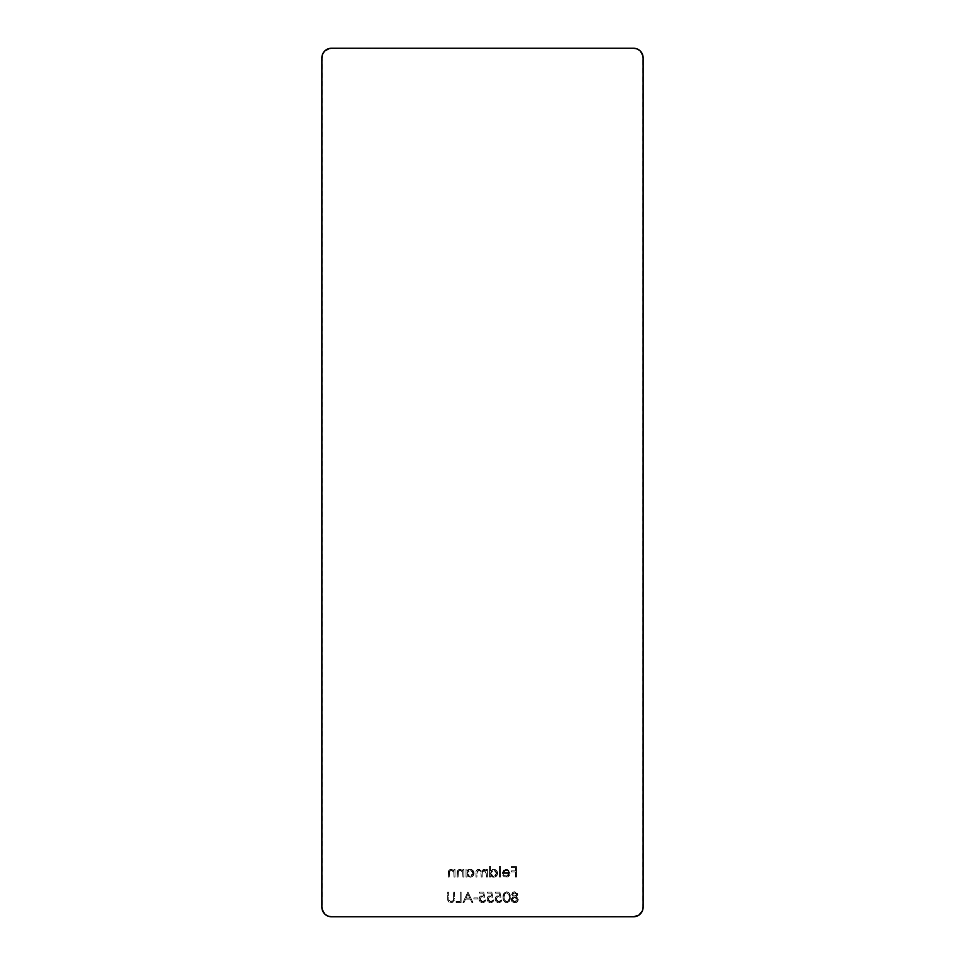 <?xml version="1.0" encoding="UTF-8"?>
<svg xmlns="http://www.w3.org/2000/svg" width="965" height="965" viewBox="0 0 965 965"><rect width="100%" height="100%" fill="white"/><g stroke="black" fill="none" stroke-linecap="round" stroke-linejoin="round"><path stroke-width="0.72" stroke-dasharray="4.83 3.62" d="M322.069 55.91L322.069 909.09M324.674 913.964L327.762 916.026L331.405 916.75L635.452 916.569M637.238 916.026L640.326 913.964M641.508 912.516L642.388 910.876M642.931 909.09L642.931 55.91M640.326 51.036L637.238 48.974L633.595 48.25L329.548 48.431M327.762 48.974L324.674 51.036M323.492 52.484L322.612 54.124M461.113 902.516L456.131 902.516L456.131 901.431L460.172 901.431L460.172 892.022L461.113 892.022L461.113 902.516L461.113 892.022L461.113 902.516L456.131 902.516L456.131 901.431L460.172 901.431L460.172 892.022L461.113 892.022L460.172 892.022L460.172 901.431L456.131 901.431L456.131 902.516L461.113 902.516L461.113 892.022L460.172 892.022L460.172 901.431L456.131 901.431L456.131 902.516L461.113 902.516M477.928 899.018L473.887 899.018L473.887 897.933L477.928 897.933L477.928 899.018L477.928 897.933L477.928 899.018L473.887 899.018L473.887 897.933L477.928 897.933L473.887 897.933L473.887 899.018L477.928 899.018L477.928 897.933L473.887 897.933L473.887 899.018L477.928 899.018M491.776 892.022L492.862 897.269L489.593 896.859L488.025 898.801L488.785 900.936L490.16 901.66L493.935 899.826L492.91 901.937L490.739 902.782L488.097 901.732L487.072 899.078L487.976 896.642L491.607 895.858L491.052 893.095L487.482 893.095L487.482 892.022L491.776 892.022L487.482 892.022L491.776 892.022L492.862 897.269L490.546 896.726L488.013 899.042L490.678 901.708L493.935 899.826L490.739 902.782C488.459 902.613 487.241 901.37 487.072 899.078C487.192 896.98 488.29 895.834 490.377 895.653L491.607 895.858L491.052 893.095L487.482 893.095L487.482 892.022L487.482 893.095L491.052 893.095L491.607 895.858L490.377 895.653C488.29 895.834 487.192 896.98 487.072 899.078C487.241 901.37 488.459 902.613 490.739 902.782L493.935 899.826L490.678 901.708L488.013 899.042L490.546 896.726L492.862 897.269L491.776 892.022L492.862 897.269L489.593 896.859L488.025 898.801L488.785 900.936L490.16 901.66L493.935 899.826L492.91 901.937L490.739 902.782L488.097 901.732L487.072 899.078L487.976 896.642L491.607 895.858L491.052 893.095L487.482 893.095L487.482 892.022L491.776 892.022M506.709 902.782L503.766 900.876L503.079 897.269L503.766 893.662L506.709 891.744L509.423 893.349L510.208 897.269L509.339 901.31L506.709 902.782C509.351 902.082 510.521 900.249 510.208 897.269C510.521 900.249 509.351 902.082 506.709 902.782C504.032 902.094 502.825 900.261 503.079 897.269C502.825 894.278 504.032 892.432 506.709 891.744C509.351 892.456 510.521 894.29 510.208 897.269C510.521 894.29 509.351 892.456 506.709 891.744C504.032 892.432 502.825 894.278 503.079 897.269C502.825 900.261 504.032 902.094 506.709 902.782L503.766 900.876L503.079 897.269L503.766 893.662L506.709 891.744L509.423 893.349L510.208 897.269L509.339 901.31L506.709 902.782M454.985 877.089L454.045 877.089L453.755 871.841L451.511 870.237L449.557 871.106L449.207 877.089L448.267 877.089L448.785 870.514L451.56 869.308L454.045 870.804L454.045 869.429L454.985 869.429L454.985 877.089L454.985 869.429L454.985 877.089L454.045 877.089L453.9 872.264L451.294 870.237L449.316 871.745L449.207 877.089L448.267 877.089L448.267 873.18C448.062 870.925 449.027 869.634 451.125 869.296L454.045 870.804L454.045 869.429L454.985 869.429L454.045 869.429L454.045 870.804L451.125 869.296C449.027 869.634 448.062 870.925 448.267 873.18L448.267 877.089L449.207 877.089L449.316 871.745L451.294 870.237L453.9 872.264L454.045 877.089L454.985 877.089L454.045 877.089L453.755 871.841L451.511 870.237L449.557 871.106L449.207 877.089L448.267 877.089L448.785 870.514L451.56 869.308L454.045 870.804L454.045 869.429L454.985 869.429L454.985 877.089M466.964 869.429L466.964 870.84L468.315 869.67L470.848 869.356L473.791 871.709L473.429 875.46L470.486 877.209L466.964 875.762L466.964 877.089L466.023 877.089L466.023 869.429L466.964 869.429L466.023 869.429L466.964 869.429L466.964 870.84L470.064 869.296C472.5 869.501 473.839 870.816 474.092 873.241C473.863 875.677 472.536 877.004 470.1 877.221L466.964 875.762L466.964 877.089L466.023 877.089L466.023 869.429L466.023 877.089L466.964 877.089L466.964 875.762L470.1 877.221C472.536 877.004 473.863 875.677 474.092 873.241C473.839 870.816 472.5 869.501 470.064 869.296L466.964 870.84L466.964 869.429L466.964 870.84L469.171 869.381L471.596 869.574L473.791 871.709L474.092 873.241L472.922 876.063L470.486 877.209L466.964 875.762L466.964 877.089L466.023 877.089L466.023 869.429L466.964 869.429M490.51 866.329L490.51 870.913L492.705 869.393L495.142 869.574L497.337 871.709L497.614 873.627L495.166 876.932L492.741 877.137L490.51 875.762L490.51 877.089L489.557 877.089L489.557 866.329L490.51 866.329L489.557 866.329L490.51 866.329L490.51 870.913L493.61 869.296C496.046 869.501 497.385 870.816 497.638 873.241C497.409 875.677 496.07 877.004 493.634 877.221L490.51 875.762L490.51 877.089L489.557 877.089L489.557 866.329L489.557 877.089L490.51 877.089L490.51 875.762L493.634 877.221C496.07 877.004 497.409 875.677 497.638 873.241C497.385 870.816 496.046 869.501 493.61 869.296L490.51 870.913L490.51 866.329L490.51 870.913L492.705 869.393L495.142 869.574L497.337 871.709L497.349 874.773L494.418 877.161L490.51 875.762L490.51 877.089L489.557 877.089L489.557 866.329L490.51 866.329M506.275 876.28L508.266 875.472L509.074 873.458L502.21 873.458L503.658 870.153L507.807 869.646L510.015 873.277L507.662 876.968L504.068 876.69L502.608 875.11L503.453 874.676L506.275 876.28L503.453 874.676L506.275 876.28L509.074 873.458L502.21 873.458L503.042 870.804L506.13 869.296L509.122 870.72L510.015 873.277C509.834 875.713 508.543 877.028 506.155 877.221L502.608 875.11L503.453 874.676L502.608 875.11L506.155 877.221C508.543 877.028 509.834 875.713 510.015 873.277L509.122 870.72L506.13 869.296L503.042 870.804L502.21 873.458L509.074 873.458L506.275 876.28L503.453 874.676L502.608 875.11L504.068 876.69L507.662 876.968L510.015 873.277L507.807 869.646L503.658 870.153L502.21 873.458L509.074 873.458L508.266 875.472L506.275 876.28M516.468 877.089L515.527 877.089L515.527 871.986L511.354 871.986L511.354 870.9L515.527 870.9L515.527 867.68L511.354 867.68L511.354 866.594L516.468 866.594L516.468 877.089L516.468 866.594L516.468 877.089L515.527 877.089L515.527 871.986L511.354 871.986L511.354 870.9L515.527 870.9L515.527 867.68L511.354 867.68L511.354 866.594L516.468 866.594L511.354 866.594L511.354 867.68L515.527 867.68L515.527 870.9L511.354 870.9L511.354 871.986L515.527 871.986L515.527 877.089L516.468 877.089L516.468 866.594L511.354 866.594L511.354 867.68L515.527 867.68L515.527 870.9L511.354 870.9L511.354 871.986L515.527 871.986L515.527 877.089L516.468 877.089M500.461 877.089L499.52 877.089L499.52 866.329L500.461 866.329L500.461 877.089L500.461 866.329L500.461 877.089L499.52 877.089L499.52 866.329L500.461 866.329L499.52 866.329L499.52 877.089L500.461 877.089L500.461 866.329L499.52 866.329L499.52 877.089L500.461 877.089M487.409 877.089L486.469 877.089L486.034 871.443L483.984 870.237L482.295 871.455L482.162 877.089L481.221 877.089L480.847 871.552L478.737 870.237L477.072 871.311L476.915 877.089L475.974 877.089L476.059 871.672L476.903 869.899L479.448 869.429L481.378 871.142L483.007 869.417L485.033 869.513L486.469 870.756L486.469 869.429L487.409 869.429L487.409 877.089L487.409 869.429L487.409 877.089L486.469 877.089L486.469 873.868L483.984 870.237L482.162 873.192L482.162 877.089L481.221 877.089L481.221 874.109C481.487 871.986 480.654 870.683 478.737 870.237L476.915 872.939L476.915 877.089L475.974 877.089L475.974 872.939C475.781 870.852 476.638 869.634 478.568 869.296L481.378 871.142L483.827 869.296L486.469 870.756L486.469 869.429L487.409 869.429L486.469 869.429L486.469 870.756L483.827 869.296L481.378 871.142L478.568 869.296C476.638 869.634 475.781 870.852 475.974 872.939L475.974 877.089L476.915 877.089L476.915 872.939L478.737 870.237C480.654 870.683 481.487 871.986 481.221 874.109L481.221 877.089L482.162 877.089L482.162 873.192L483.984 870.237L486.469 873.868L486.469 877.089L487.409 877.089L486.469 877.089L486.034 871.443L483.984 870.237L482.295 871.455L482.162 877.089L481.221 877.089L480.847 871.552L478.737 870.237L477.072 871.311L476.915 877.089L475.974 877.089L476.059 871.672L476.903 869.899L479.448 869.429L481.378 871.142L483.007 869.417L485.033 869.513L486.469 870.756L486.469 869.429L487.409 869.429L487.409 877.089M463.863 877.089L462.923 877.089L462.633 871.841L460.389 870.237L458.435 871.106L458.086 877.089L457.145 877.089L457.663 870.514L460.438 869.308L462.923 870.804L462.923 869.429L463.863 869.429L463.863 877.089L463.863 869.429L463.863 877.089L462.923 877.089L462.778 872.264L460.172 870.237L458.194 871.745L458.086 877.089L457.145 877.089L457.145 873.18C456.94 870.925 457.905 869.634 460.016 869.296L462.923 870.804L462.923 869.429L463.863 869.429L462.923 869.429L462.923 870.804L460.016 869.296C457.905 869.634 456.94 870.925 457.145 873.18L457.145 877.089L458.086 877.089L458.194 871.745L460.172 870.237L462.778 872.264L462.923 877.089L463.863 877.089L462.923 877.089L462.633 871.841L460.389 870.237L458.435 871.106L458.086 877.089L457.145 877.089L457.663 870.514L460.438 869.308L462.923 870.804L462.923 869.429L463.863 869.429L463.863 877.089M511.691 894.471L512.608 892.504L514.671 891.744L516.77 892.48L517.722 894.157L516.215 896.666L518.133 898.62L517.662 901.431L515.406 902.745L512.524 902.154L511.185 899.006L513.187 896.666L511.691 894.471L513.187 896.666L511.691 894.471L514.671 891.744L517.747 894.446L516.215 896.666L518.277 899.537C518.036 901.636 516.854 902.709 514.731 902.782L511.945 901.624L511.148 899.452L513.187 896.666L511.148 899.452L511.945 901.624L514.731 902.782C516.854 902.709 518.036 901.636 518.277 899.537L516.215 896.666L517.747 894.446L514.671 891.744L511.691 894.471L513.573 891.937L515.78 891.925L517.469 893.361L517.626 895.146L516.215 896.666L517.686 897.8L518.265 899.875L516.058 902.601L512.524 902.154L511.185 899.006L513.187 896.666L511.691 894.471M499.858 892.022L500.931 897.269L497.663 896.859L496.094 898.801L496.854 900.936L498.23 901.66L502.005 899.826L500.98 901.937L498.808 902.782L496.167 901.732L495.142 899.078L496.046 896.642L499.689 895.858L499.122 893.095L495.552 893.095L495.552 892.022L499.858 892.022L495.552 892.022L499.858 892.022L500.931 897.269L498.616 896.726L496.082 899.042L498.748 901.708L502.005 899.826L498.808 902.782C496.529 902.613 495.31 901.37 495.142 899.078C495.262 896.98 496.36 895.834 498.447 895.653L499.689 895.858L499.122 893.095L495.552 893.095L495.552 892.022L495.552 893.095L499.122 893.095L499.689 895.858L498.447 895.653C496.36 895.834 495.262 896.98 495.142 899.078C495.31 901.37 496.529 902.613 498.808 902.782L502.005 899.826L498.748 901.708L496.082 899.042L498.616 896.726L500.931 897.269L499.858 892.022L500.931 897.269L497.663 896.859L496.094 898.801L496.854 900.936L498.23 901.66L502.005 899.826L500.98 901.937L498.808 902.782L496.167 901.732L495.142 899.078L496.046 896.642L499.689 895.858L499.122 893.095L495.552 893.095L495.552 892.022L499.858 892.022M483.706 892.022L484.792 897.269L481.523 896.859L479.955 898.801L480.715 900.936L482.09 901.66L485.865 899.826L484.84 901.937L482.657 902.782L480.027 901.732L479.002 899.078L479.907 896.642L483.537 895.858L482.97 893.095L479.412 893.095L479.412 892.022L483.706 892.022L479.412 892.022L483.706 892.022L484.792 897.269L482.476 896.726L479.943 899.042L482.609 901.708L485.865 899.826L482.657 902.782C480.389 902.613 479.171 901.37 479.002 899.078C479.123 896.98 480.22 895.834 482.307 895.653L483.537 895.858L482.97 893.095L479.412 893.095L479.412 892.022L479.412 893.095L482.97 893.095L483.537 895.858L482.307 895.653C480.22 895.834 479.123 896.98 479.002 899.078C479.171 901.37 480.389 902.613 482.657 902.782L485.865 899.826L482.609 901.708L479.943 899.042L482.476 896.726L484.792 897.269L483.706 892.022L484.792 897.269L481.523 896.859L479.955 898.801L480.715 900.936L482.09 901.66L485.865 899.826L484.84 901.937L482.657 902.782L480.027 901.732L479.002 899.078L479.907 896.642L483.537 895.858L482.97 893.095L479.412 893.095L479.412 892.022L483.706 892.022M467.977 892.022L472.947 902.516L471.921 902.516L470.329 899.151L465.564 899.151L464.02 902.516L462.995 902.516L467.832 892.022L472.947 902.516L471.921 902.516L470.329 899.151L465.564 899.151L464.02 902.516L462.995 902.516L467.832 892.022L462.995 902.516L464.02 902.516L465.564 899.151L470.329 899.151L471.921 902.516L472.947 902.516L467.977 892.022L472.947 902.516L471.921 902.516L470.329 899.151L465.564 899.151L464.02 902.516L462.995 902.516L467.977 892.022M454.382 898.355L452.947 902.227L450.534 902.758L448.785 901.961L447.76 899.911L447.663 892.022L448.604 892.022L448.834 900.297L450.969 901.708L453.321 900.128L453.441 892.022L454.382 892.022L454.201 900.562L450.92 902.782C448.544 902.372 447.458 900.9 447.663 898.355L447.663 892.022L448.604 892.022L448.713 899.935L450.969 901.708L453.405 899.706L453.441 892.022L454.382 892.022L453.441 892.022L453.405 899.706L450.969 901.708L448.713 899.935L448.604 892.022L447.663 892.022L447.663 898.355C447.458 900.9 448.544 902.372 450.92 902.782L454.201 900.562L454.382 892.022L453.441 892.022L453.321 900.128L450.969 901.708L448.834 900.297L448.604 892.022L447.663 892.022L447.76 899.911L448.785 901.961L450.534 902.758L452.947 902.227L454.382 898.355M321.888 907.233L321.888 57.767A9.517 9.517 0 0 1 331.405 48.25L633.595 48.25A9.517 9.517 0 0 1 643.112 57.767L643.112 907.233A9.517 9.517 0 0 1 633.595 916.75L331.405 916.75A9.517 9.517 0 0 1 321.888 907.233M503.151 872.517L504.188 870.84L505.829 870.237L507.843 870.78L508.965 872.517L503.151 872.517L508.965 872.517L503.151 872.517L506.082 870.237L508.06 870.949L508.965 872.517L508.06 870.949L506.082 870.237L503.151 872.517L508.965 872.517L506.348 870.237L504.188 870.84L503.151 872.517M490.51 873.277L491.402 875.436L493.598 876.28L495.769 875.4L496.698 873.253L495.769 871.093L493.598 870.237L491.402 871.106L490.51 873.277L493.598 870.237L490.51 873.277L493.598 876.28L490.51 873.277L490.727 874.447L493.598 876.28L496.698 873.253L493.598 876.28L495.769 875.4L496.698 873.253L493.598 870.237L496.613 872.565L494.768 870.454L491.873 870.72L490.51 873.277M466.964 873.277L467.868 875.436L470.064 876.28L472.235 875.4L473.152 873.253L472.235 871.093L470.052 870.237L467.856 871.106L466.964 873.277L470.052 870.237L466.964 873.277L470.064 876.28L466.964 873.277L467.181 874.447L470.064 876.28L473.152 873.253L470.064 876.28L472.235 875.4L473.152 873.253L470.052 870.237L473.067 872.565L471.222 870.454L468.327 870.72L466.964 873.277M512.089 899.476L512.922 901.141L514.719 901.708L516.504 901.189L517.324 899.85L516.48 897.884L514.912 897.269L512.934 897.872L512.089 899.476L514.659 897.269L512.089 899.476L514.719 901.708L512.089 899.476L512.319 900.405L514.719 901.708L517.337 899.573L514.719 901.708L516.504 901.189L517.337 899.573L514.659 897.269L517.288 899.091L515.624 897.414L512.934 897.872L512.089 899.476M512.632 894.434L514.683 896.183L516.806 894.458L515.443 892.915L513.332 893.204L512.632 894.434L514.719 892.83L512.632 894.434L514.683 896.183L512.632 894.434L514.683 896.183L516.806 894.458L515.431 896.075L516.806 894.458L514.719 892.83L516.806 894.458L516.106 893.228L513.995 892.902L512.632 894.434M506.673 892.83L504.924 893.699L504.019 897.269L504.816 900.695L506.673 901.708L508.519 900.731L509.267 897.703L508.869 894.434L506.673 892.83C508.7 893.457 509.556 894.941 509.267 897.269C509.556 894.941 508.7 893.457 506.673 892.83C504.671 893.469 503.778 894.953 504.019 897.269C503.778 894.953 504.671 893.469 506.673 892.83L504.924 893.699L504.019 897.269L504.418 899.899L504.019 897.269L504.418 899.899L506.673 901.708L504.816 900.695L506.673 901.708C508.7 901.069 509.556 899.585 509.267 897.269C509.556 899.585 508.7 901.069 506.673 901.708L508.519 900.731L509.267 897.703L508.869 894.434L506.673 892.83M466.071 898.077L469.81 898.077L467.916 894.06L466.071 898.077L467.916 894.06L466.071 898.077L469.81 898.077L466.071 898.077L469.81 898.077L467.916 894.06L469.81 898.077L467.916 894.06L466.071 898.077"/><path stroke-width="1.45" d="M322.069 909.09L324.674 913.964L327.762 916.026L331.405 916.75L633.595 916.75L638.878 915.146L642.388 910.876L643.112 907.233L643.112 57.767L643.112 907.233A9.517 9.517 0 0 1 633.595 916.75L331.405 916.75A9.517 9.517 0 0 1 321.888 907.233L322.612 910.876L324.674 913.964M642.931 55.91L640.326 51.036L637.238 48.974L633.595 48.25L331.405 48.25L633.595 48.25A9.517 9.517 0 0 1 643.112 57.767L642.388 54.124L640.326 51.036M329.548 48.431L324.674 51.036L322.612 54.124L321.888 57.767L321.888 907.233L321.888 57.767A9.517 9.517 0 0 1 331.405 48.25L327.762 48.974M324.674 51.036L323.492 52.484M322.612 54.124L322.069 55.91M635.452 916.569L637.238 916.026M640.326 913.964L641.508 912.516M642.388 910.876L642.931 909.09"/></g></svg>
